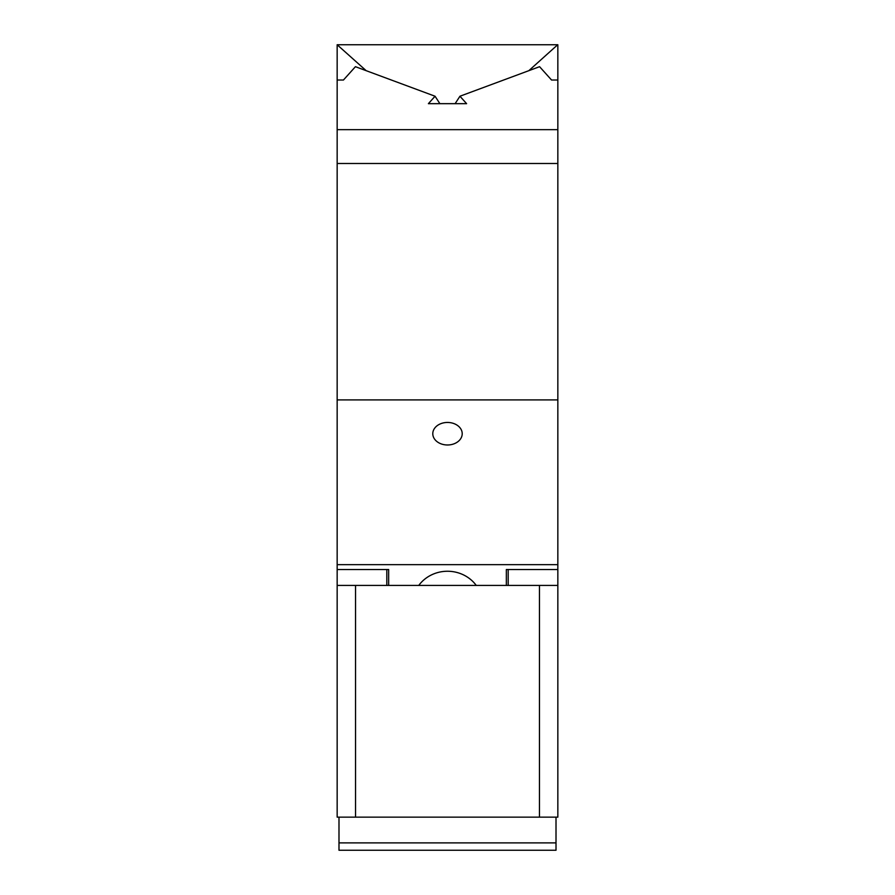 <?xml version="1.0" encoding="UTF-8"?>
<svg xmlns="http://www.w3.org/2000/svg" width="895" height="895" viewBox="0 0 895 895"><rect width="100%" height="100%" fill="white"/><g stroke="black" fill="none" stroke-linecap="round" stroke-linejoin="round"><path stroke-width="1.34" d="M337.158 817.146L337.158 585.431L355.55 585.431L355.55 817.146L337.158 817.146M388.654 569.522L388.654 585.431L388.654 569.522L337.158 569.522L337.158 585.431M556.008 842.889L338.992 842.889L338.992 850.25L556.008 850.25L556.008 817.146M338.992 842.889L338.992 817.146M539.45 585.431L557.842 585.431L557.842 817.146L539.45 817.146L539.45 585.431L355.55 585.431M508.192 585.431L508.192 569.522M455.119 103.663L459.94 96.235L539.573 66.689L551.555 80.024L557.842 80.024L557.842 585.431M423.592 585.431L392.323 585.431M502.677 585.431L471.408 585.431M386.808 585.431L386.808 569.522M539.45 817.146L355.55 817.146M439.881 103.663L435.059 96.235L355.427 66.689L343.445 80.024L337.158 80.024L337.158 44.75L366.167 70.671M557.842 80.024L557.842 44.75L337.314 44.75M528.833 70.671L557.686 44.75M454.548 423.827A14.712 11.266 0 0 1 462.212 433.717A14.712 11.266 0 0 1 440.452 443.607A14.712 11.266 0 0 1 432.788 433.717A14.712 11.266 0 0 1 454.548 423.827M476.252 585.431A34.939 32.835 180 0 0 418.748 585.431M506.346 569.522L506.346 585.431L506.346 569.522L557.842 569.522M435.059 96.235L428.392 103.663L466.608 103.663L459.94 96.235M557.842 564.667L337.158 564.667L337.158 569.522M557.842 399.908L337.158 399.908L337.158 564.667M557.842 163.483L337.158 163.483L337.158 399.908M557.842 129.674L337.158 129.674L337.158 163.483M337.158 80.024L337.158 129.674"/></g></svg>
